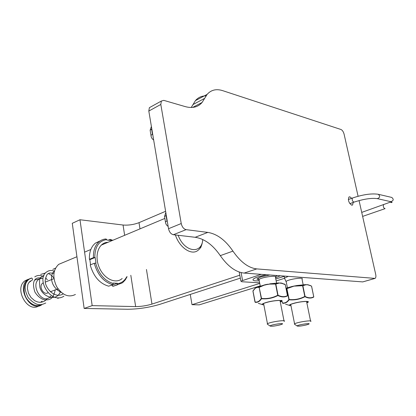 <?xml version="1.0" encoding="UTF-8"?>
<svg xmlns="http://www.w3.org/2000/svg" width="416" height="416" viewBox="0 0 416 416"><rect width="100%" height="100%" fill="white"/><g stroke="black" fill="none" stroke-linecap="round" stroke-linejoin="round"><path stroke-width="0.62" d="M280.29 275.766L275.553 277.815L280.29 275.766M259.262 280.852C254.119 281.081 252.138 280.498 253.328 279.105C255.315 277.55 259.709 276.094 266.505 274.737L258.508 276.713C255.876 277.566 254.15 278.366 253.328 279.105C252.138 280.498 254.119 281.081 259.262 280.852M353.21 202.436L352.565 205L351.712 205.176C348.728 202.888 347.812 200.158 348.972 196.986L349.851 196.81L351.692 198.323M259.641 282.838L241.758 281.736L240.885 281.133L261.201 274.342M284.924 276.11L275.777 278.975M150.821 106.87L149.38 107.666L148.814 111.051L168.527 228.706C169.333 232.102 170.95 234.104 173.373 234.718L195.166 237.286C204.474 238.737 212.846 244.852 220.282 255.637C227.822 266.386 235.773 272.199 244.145 273.073L362.742 281.902L374.561 278.554M206.008 95.898C201.76 95.826 198.229 97.401 195.411 100.636L191.23 107.494M359.06 200.58L375.71 274.425C376.106 276.432 375.903 277.758 375.102 278.403L256.802 268.902C248.472 267.966 240.526 262.038 232.95 251.129C225.477 240.172 217.1 233.932 207.828 232.404L186.108 229.653C183.685 229.013 182.062 226.975 181.236 223.538L160.81 104.458L161.351 101.046L163.779 100.365L185.328 106.631C192.462 108.545 198.058 107.151 202.108 102.45L207.126 94.39C211.12 89.877 216.315 88.634 222.711 90.662L340.964 129.49C342.378 130.177 343.418 131.737 344.094 134.176L358.088 196.253M258.799 279.828C257.15 279.666 256.656 279.256 257.312 278.595L261.009 276.89L269.89 274.992M277.009 275.522L275.6 276.687M284.102 321.391C287.305 319.462 269.802 321.958 267.472 323.768L267.207 324.043L267.696 324.381M279.848 324.943C274.394 326.186 271.128 326.539 270.036 325.993C270.41 324.698 286.198 322.442 281.804 324.308L279.848 324.943M276.572 283.01L275.454 277.332C278.507 274.862 261.206 277.186 259.012 279.547L259.168 280.374M269.719 283.951L278.73 282.937L275.564 284.081L277.748 295.246L277.893 295.516L278.023 295.22L277.748 295.246C272.631 297.934 267.218 299 261.518 298.438L259.152 287.378L264.727 284.95L269.729 284.097L267.197 284.305M269.729 284.097L275.834 284.05L269.708 283.842L278.678 282.927L269.714 283.847M264.768 285.085L267.223 284.466M256.776 287.42L267.186 284.289L264.722 284.84L259.288 287.092L256.776 287.42L259.152 287.378L261.274 298.506C259.449 301.293 257.358 302.458 255.003 301.995L255.008 302.032M264.727 284.95L257.764 286.92M255.336 288.158L256.76 287.57M254.862 288.564L255.783 288.018M256.136 287.643L255.767 287.846M278.678 282.927L282.745 283.494L281.632 283.119M281.762 283.202L285.314 284.664L287.472 295.641L285.314 284.664M278.85 283.015L280.342 283.124M281.315 283.067L280.29 282.958M287.409 295.932L287.451 295.641L287.409 295.932C284.622 297.398 281.45 297.258 277.893 295.516C272.719 298.204 267.259 299.276 261.508 298.73C259.641 301.527 257.53 302.697 255.174 302.245L252.959 290.93M255.091 302.188L255.653 302.458L254.987 302.006L252.923 291.065L254.857 288.709M256.849 287.316L256.526 287.466M254.92 288.465L253.016 290.81M258.346 303.363L263.879 305.001M280.296 302.006C286.281 299.629 274.243 300.024 266.058 302.515C263.016 303.441 261.732 304.153 262.205 304.663M280.275 301.902L281.299 300.789L279.646 300.466C274.664 300.565 269.594 301.454 264.436 303.129C262.012 304.101 261.82 304.694 263.864 304.897M310.643 321.464C313.628 319.67 296.733 322.182 294.585 323.856L294.351 324.095L294.788 324.392M306.384 324.927C301.184 326.097 298.09 326.446 297.092 325.957C297.414 324.782 312.546 322.525 308.469 324.262L306.384 324.927M303.155 284.731L302.021 279.157C304.866 276.858 288.158 279.25 286.146 281.434L286.286 282.162M288.298 276.359L284.565 278.028L284.794 278.881M294.564 286.109L302.884 285.714L296.972 285.527L305.521 284.632L302.624 285.74L304.808 296.452C299.874 299.026 294.648 300.045 289.136 299.504L286.905 288.621L294.533 285.953L296.977 285.615L292.224 286.447L296.951 285.511M294.533 285.953L292.131 286.484L286.905 288.621L286.088 288.579M292.157 286.463L286.016 288.194M305.469 284.622L296.962 285.511L305.464 284.622L308.313 284.882M305.635 284.71L307.013 284.809M307.892 284.752L306.961 284.648M313.695 297.092L313.742 296.811L313.695 297.092C311.152 298.506 308.235 298.376 304.938 296.707C299.957 299.286 294.684 300.316 289.125 299.785C287.175 302.463 284.986 303.581 282.552 303.139L282.396 302.936M282.454 303.061L283.28 303.467L282.37 302.91L281.861 300.321M285.6 304.236L290.992 305.791M308.37 285.012L311.433 286.052L308.209 284.804M306.847 302.838C312.478 300.628 301.293 301.075 293.363 303.415C290.28 304.32 288.954 305.016 289.396 305.495M306.826 302.744L307.804 301.72L306.363 301.444C301.486 301.569 296.499 302.463 291.413 304.122C289.219 305.011 289.073 305.531 290.971 305.692M201.833 244.561L200.834 247.385L199.035 249.439M165.61 211.292L139.006 222.664C133.76 224.645 128.445 225.43 123.053 225.025L79.981 219.747L72.27 223.314L84.146 308.438L92.17 305.625L135.647 306.597C141.092 306.55 146.531 305.718 151.965 304.096L239.788 275.215M79.981 219.747L92.17 305.625M240.328 278.132L159.957 304.304C149.198 307.492 138.424 309.145 127.629 309.26L84.146 308.438M25.121 288.673C24.866 284.003 26.562 280.623 30.212 278.528L31.538 278.07C32.594 278.58 32.786 279.313 32.131 280.27L29.999 281.32L28.33 283.447L27.784 284.846L27.404 288.564L28.449 293.186L30.987 297.487L34.653 300.685L37.549 301.948L39.754 302.307L41.886 302.136L43.862 301.454L45.698 300.243L47.273 298.438M178.152 235.279C184.267 252.283 201.838 254.732 202.758 239.533M175.38 234.957C179.54 247.723 191.428 255.674 197.865 250.458C200.611 248.357 202.207 244.977 202.66 240.313M78.338 266.796L78.842 270.426M62.91 262.595L58.677 264.363C53.019 269.828 52.359 277.295 56.711 286.749C62.39 295.23 68.63 297.804 75.416 294.466M43.196 282.875L42.718 283.156C38.256 285.964 43.623 295.781 47.949 292.75M43.009 278.127L40.154 278.632M34.772 280.082L40.014 278.694C29.281 283.317 41.808 305.516 50.201 296.832M31.777 278.013L27.81 279.578C15.896 287.258 30.576 313.092 41.943 304.632M28.304 279.25L25.21 280.66C13.546 288.122 27.383 313.482 38.88 305.885M111.342 285.204L112.018 285.236L112.861 286.374L116.958 284.882L117.468 283.707C121.514 283.119 124.587 280.826 126.672 276.827M100.116 240.911L95.425 243.105C91.198 246.589 89.19 251.997 89.393 259.324L89.835 259.667L90.563 264.779M112.341 240.479L110.911 240.027L110.973 240.458L106.818 240.037L106.751 239.6C98.878 240.765 94.9 246.719 94.812 257.468L95.155 257.494L95.971 263.12L94.25 263.302L90.194 264.93C93.558 276.546 99.72 283.634 108.685 286.182L112.778 284.679L113.225 283.052L117.4 283.265L117.468 283.707M110.911 240.027L110.136 239.382L108.243 240.183M95.623 263.094C98.873 274.191 104.759 280.992 113.287 283.499M107.952 242.32C99.018 242.247 94.146 254.831 98.92 266.698C103.506 278.637 115.658 284.575 122.169 278.491M94.812 257.468L93.439 257.67C93.22 250.312 95.217 244.889 99.44 241.4L101.598 240.063L103.969 239.236L105.981 238.956L106.751 239.6M112.018 285.236L117.4 283.265M89.835 259.667L95.155 257.494M89.393 259.324L93.439 257.67M94.25 263.302C97.635 274.976 103.813 282.1 112.778 284.679M112.762 240.302L110.136 239.382M112.861 286.374L117.489 284.804M116.958 284.882L122.106 282.979L122.996 282.318L125.33 279.828L127.109 276.666M259.75 283.41L192.01 304.678L190.263 294.434M260.224 285.88L199.233 304.871L192.01 304.678M284.326 278.377L276.162 280.92M242.544 280.363L241.093 272.579M151.174 136.604L150.992 135.366L152.448 134.196L151.59 129.085L150.14 130.265L150.358 131.55M153.01 136.105L152.672 134.082M151.814 128.965L151.538 127.312M165.568 222.794L165.438 221.874L166.972 220.938L166.072 215.55L164.544 216.502L164.7 217.459M167.56 222.914L167.211 220.839M166.306 215.452L166.005 213.652M173.373 234.718L186.108 229.653M181.236 223.538L168.527 228.706M148.814 111.051L160.81 104.458M374.473 278.548L362.742 281.902M256.802 268.902L244.145 273.073M204.651 98.374L192.899 104.608M207.828 232.404L195.166 237.286M232.95 251.129L220.282 255.637M252.944 291.096L255.382 288.122M256.147 287.638L264.711 284.861M281.814 283.338L285.267 284.632L287.451 295.641C284.674 297.112 281.528 296.972 278.023 295.22L275.834 284.05L278.918 283.156M313.742 296.811L311.563 286.244L313.752 296.811C311.21 298.23 308.313 298.1 305.068 296.426L302.884 285.714L305.703 284.84M286.146 288.85L286.775 288.896L288.896 299.572C286.993 302.24 284.825 303.347 282.391 302.9L281.882 300.305M292.141 286.468L286.01 288.189L292.146 286.463M123.053 225.025L124.644 235.31M130.816 275.293L135.647 306.597M139.006 222.664L139.994 228.868M146.458 269.495L151.965 304.096M30.898 281.107L28.891 282.511M40.57 302.302L42.182 301.132M383.692 204.714L383.464 204.792C383.022 206.794 383.568 208.073 385.096 208.634M390.624 201.64L390.837 201.687C393.63 200.678 393.936 199.259 391.742 197.428L378.42 194.314M361.728 212.394L390.244 202.16L391.539 202.576C392.408 202.561 392.174 202.27 390.837 201.687L377.27 198.624C380.104 197.584 380.411 196.128 378.196 194.262C371.368 193.284 362.757 194.553 352.368 198.073L352.648 197.969M377.27 198.624C371.452 197.855 363.75 199.009 354.172 202.088C352.492 201.583 351.889 200.247 352.368 198.073L348.332 199.55M352.004 205.202L352.565 205M240.885 281.133L239.19 272.007M151.393 126.448L150.14 130.265L150.992 135.366C151.128 137.394 152.017 138.928 153.66 139.974M165.807 212.482L164.544 216.502L165.438 221.874C165.62 223.86 166.52 225.363 168.137 226.387M161.351 101.046L149.38 107.666M207.126 94.39L195.411 100.636M202.108 102.45L192.696 107.416M276.718 275.98L276.624 275.491M270.036 325.993L267.207 324.043M259.012 279.547L260.255 286.047M263.588 303.482L267.472 323.768M279.999 300.482L283.982 320.804M258.898 279.666L258.144 278.034M285.137 284.43L283.925 283.868M280.571 300.544L281.299 300.789M297.092 325.957L294.351 324.095M286.146 281.434L287.399 287.726M290.716 304.408L294.585 323.856M306.566 301.454L310.539 320.944M286.042 281.538L284.45 278.153M284.227 276.328L284.565 278.028M311.433 286.052L310.081 285.418M311.605 286.276L313.778 296.816M307.169 301.517L307.804 301.72M41.605 278.205C36.436 276.754 30.898 279.469 34.892 292.016C37.242 295.844 40.295 298.438 44.049 299.811C46.706 300.045 48.672 299.822 49.951 299.135C52.27 298.36 54.028 295.282 55.234 289.9M44.023 275.397C40.498 277.56 38.86 276.572 39.842 286.92C41.418 296.27 56.446 302.593 60.434 291.652M53.908 273.442C48.922 272.542 49.374 273.166 48.272 273.655C47.206 273.77 46.233 275.74 45.365 279.568C43.649 286.437 54.335 299.572 63.211 293.878M54.34 271.175C53.186 272.532 52.109 271.991 51.511 278.127C51.735 284.31 55 289.078 61.292 292.443M31.548 278.07L28.876 279.328C26.005 282.105 22.381 286.166 28.288 297.747C37.081 307.278 41.746 304.803 45.76 303.004M50.3 297.554L50.825 296.135M47.393 279.755L45.594 277.966M43.571 276.593C40.368 274.966 37.424 275.064 34.741 276.89M57.476 290.217L57.512 289.016M53.898 278.044C51.891 275.621 50.04 274.139 48.344 273.608M45.552 272.99L40.685 274.42M57.782 298.496L58.796 297.773M54.361 271.112C51.548 270.057 49 270.322 46.712 271.918C35.734 278.554 50.534 304.85 63.929 296.192M55.515 268.133L52.827 269.391M30.212 278.528C23.733 281.18 22.147 291.834 26.889 298.964C31.496 305.136 36.624 306.951 42.276 304.398M164.866 218.426L101.14 245.18M90.834 249.506L84.578 252.132M76.934 256.729L58.677 264.363M53.971 278.626L45.438 282.058M43.207 282.958L42.718 283.156M58.016 288.818L50.326 291.803M27.81 279.578L25.21 280.66M99.44 241.4L95.425 243.105M384.868 208.712L362.627 216.403M349.851 203.653L353.891 202.192"/></g></svg>
